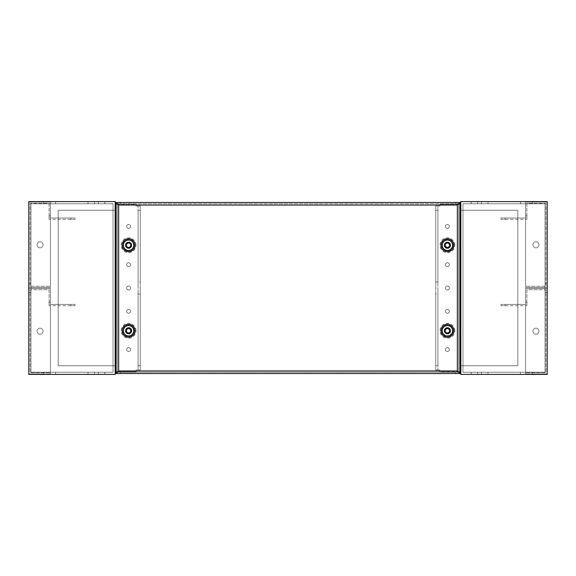 <?xml version="1.0" encoding="UTF-8"?>
<svg xmlns="http://www.w3.org/2000/svg" width="576" height="576" viewBox="0 0 576 576"><rect width="100%" height="100%" fill="white"/><g stroke="black" fill="none" stroke-linecap="round" stroke-linejoin="round"><path stroke-width="0.43" stroke-dasharray="2.88 2.16" d="M444.643 245.232A2.765 2.765 0 0 1 447.408 242.467A2.765 2.765 0 0 1 450.173 245.232A2.765 2.765 0 0 1 447.408 247.997A2.765 2.765 0 0 1 444.643 245.232M452.592 245.232A5.184 5.184 0 0 0 447.408 240.048A5.184 5.184 0 0 0 442.224 245.232A5.184 5.184 0 0 1 447.408 240.048A5.184 5.184 0 0 1 452.592 245.232A5.184 5.184 0 0 1 447.408 250.416A5.184 5.184 0 0 1 442.224 245.232A5.184 5.184 0 0 0 447.408 250.416A5.184 5.184 0 0 0 452.592 245.232A5.184 5.184 0 0 0 447.408 240.048A5.184 5.184 0 0 0 442.224 245.232A5.184 5.184 0 0 0 447.408 250.416A5.184 5.184 0 0 0 452.592 245.232M444.643 330.768A2.765 2.765 0 0 1 447.408 328.003A2.765 2.765 0 0 1 450.173 330.768A2.765 2.765 0 0 1 447.408 333.533A2.765 2.765 0 0 1 444.643 330.768M452.592 330.768A5.184 5.184 0 0 0 447.408 325.584A5.184 5.184 0 0 0 442.224 330.768A5.184 5.184 0 0 1 447.408 325.584A5.184 5.184 0 0 1 452.592 330.768A5.184 5.184 0 0 1 447.408 335.952A5.184 5.184 0 0 1 442.224 330.768A5.184 5.184 0 0 0 447.408 335.952A5.184 5.184 0 0 0 452.592 330.768A5.184 5.184 0 0 0 447.408 325.584A5.184 5.184 0 0 0 442.224 330.768A5.184 5.184 0 0 0 447.408 335.952A5.184 5.184 0 0 0 452.592 330.768M125.827 330.768A2.765 2.765 0 0 1 128.592 328.003A2.765 2.765 0 0 1 131.357 330.768A2.765 2.765 0 0 1 128.592 333.533A2.765 2.765 0 0 1 125.827 330.768M133.776 330.768A5.184 5.184 0 0 0 128.592 325.584A5.184 5.184 0 0 0 123.408 330.768A5.184 5.184 0 0 1 128.592 325.584A5.184 5.184 0 0 1 133.776 330.768A5.184 5.184 0 0 1 128.592 335.952A5.184 5.184 0 0 1 123.408 330.768A5.184 5.184 0 0 0 128.592 335.952A5.184 5.184 0 0 0 133.776 330.768A5.184 5.184 0 0 0 128.592 325.584A5.184 5.184 0 0 0 123.408 330.768A5.184 5.184 0 0 0 128.592 335.952A5.184 5.184 0 0 0 133.776 330.768M125.827 245.232A2.765 2.765 0 0 1 128.592 242.467A2.765 2.765 0 0 1 131.357 245.232A2.765 2.765 0 0 1 128.592 247.997A2.765 2.765 0 0 1 125.827 245.232M133.776 245.232A5.184 5.184 0 0 0 128.592 240.048A5.184 5.184 0 0 0 123.408 245.232A5.184 5.184 0 0 1 128.592 240.048A5.184 5.184 0 0 1 133.776 245.232A5.184 5.184 0 0 1 128.592 250.416A5.184 5.184 0 0 1 123.408 245.232A5.184 5.184 0 0 0 128.592 250.416A5.184 5.184 0 0 0 133.776 245.232A5.184 5.184 0 0 0 128.592 240.048A5.184 5.184 0 0 0 123.408 245.232A5.184 5.184 0 0 0 128.592 250.416A5.184 5.184 0 0 0 133.776 245.232M444.816 245.232A2.592 2.592 0 0 1 447.408 242.64A2.592 2.592 0 0 1 450 245.232A2.592 2.592 0 0 1 447.408 247.824A2.592 2.592 0 0 1 444.816 245.232A2.592 2.592 0 0 1 447.408 242.64A2.592 2.592 0 0 1 450 245.232A2.592 2.592 0 0 1 447.408 247.824A2.592 2.592 0 0 1 444.816 245.232A2.592 2.592 0 0 1 447.408 242.64A2.592 2.592 0 0 1 450 245.232A2.592 2.592 0 0 1 447.408 247.824A2.592 2.592 0 0 1 444.816 245.232A2.592 2.592 0 0 1 447.408 242.64A2.592 2.592 0 0 1 450 245.232A2.592 2.592 0 0 1 447.408 247.824A2.592 2.592 0 0 1 444.816 245.232A2.592 2.592 0 0 0 447.408 247.824A2.592 2.592 0 0 0 450 245.232A2.592 2.592 0 0 0 447.408 242.64A2.592 2.592 0 0 0 444.816 245.232A2.592 2.592 0 0 0 447.408 247.824A2.592 2.592 0 0 0 450 245.232A2.592 2.592 0 0 0 447.408 242.64A2.592 2.592 0 0 0 444.816 245.232A2.592 2.592 0 0 0 447.408 247.824A2.592 2.592 0 0 0 450 245.232A2.592 2.592 0 0 0 447.408 242.64A2.592 2.592 0 0 0 444.816 245.232M444.816 330.768A2.592 2.592 0 0 1 447.408 328.176A2.592 2.592 0 0 1 450 330.768A2.592 2.592 0 0 1 447.408 333.36A2.592 2.592 0 0 1 444.816 330.768A2.592 2.592 0 0 1 447.408 328.176A2.592 2.592 0 0 1 450 330.768A2.592 2.592 0 0 1 447.408 333.36A2.592 2.592 0 0 1 444.816 330.768A2.592 2.592 0 0 1 447.408 328.176A2.592 2.592 0 0 1 450 330.768A2.592 2.592 0 0 1 447.408 333.36A2.592 2.592 0 0 1 444.816 330.768A2.592 2.592 0 0 1 447.408 328.176A2.592 2.592 0 0 1 450 330.768A2.592 2.592 0 0 1 447.408 333.36A2.592 2.592 0 0 1 444.816 330.768A2.592 2.592 0 0 0 447.408 333.36A2.592 2.592 0 0 0 450 330.768A2.592 2.592 0 0 0 447.408 328.176A2.592 2.592 0 0 0 444.816 330.768A2.592 2.592 0 0 0 447.408 333.36A2.592 2.592 0 0 0 450 330.768A2.592 2.592 0 0 0 447.408 328.176A2.592 2.592 0 0 0 444.816 330.768A2.592 2.592 0 0 0 447.408 333.36A2.592 2.592 0 0 0 450 330.768A2.592 2.592 0 0 0 447.408 328.176A2.592 2.592 0 0 0 444.816 330.768M126 330.768A2.592 2.592 0 0 1 128.592 328.176A2.592 2.592 0 0 1 131.184 330.768A2.592 2.592 0 0 1 128.592 333.36A2.592 2.592 0 0 1 126 330.768A2.592 2.592 0 0 1 128.592 328.176A2.592 2.592 0 0 1 131.184 330.768A2.592 2.592 0 0 1 128.592 333.36A2.592 2.592 0 0 1 126 330.768A2.592 2.592 0 0 1 128.592 328.176A2.592 2.592 0 0 1 131.184 330.768A2.592 2.592 0 0 1 128.592 333.36A2.592 2.592 0 0 1 126 330.768A2.592 2.592 0 0 1 128.592 328.176A2.592 2.592 0 0 1 131.184 330.768A2.592 2.592 0 0 1 128.592 333.36A2.592 2.592 0 0 1 126 330.768A2.592 2.592 0 0 0 128.592 333.36A2.592 2.592 0 0 0 131.184 330.768A2.592 2.592 0 0 0 128.592 328.176A2.592 2.592 0 0 0 126 330.768A2.592 2.592 0 0 0 128.592 333.36A2.592 2.592 0 0 0 131.184 330.768A2.592 2.592 0 0 0 128.592 328.176A2.592 2.592 0 0 0 126 330.768A2.592 2.592 0 0 0 128.592 333.36A2.592 2.592 0 0 0 131.184 330.768A2.592 2.592 0 0 0 128.592 328.176A2.592 2.592 0 0 0 126 330.768M131.184 245.232A2.592 2.592 0 0 1 128.592 247.824A2.592 2.592 0 0 1 126 245.232A2.592 2.592 0 0 1 128.592 242.64A2.592 2.592 0 0 1 131.184 245.232A2.592 2.592 0 0 1 128.592 247.824A2.592 2.592 0 0 1 126 245.232A2.592 2.592 0 0 1 128.592 242.64A2.592 2.592 0 0 1 131.184 245.232A2.592 2.592 0 0 1 128.592 247.824A2.592 2.592 0 0 1 126 245.232A2.592 2.592 0 0 1 128.592 242.64A2.592 2.592 0 0 1 131.184 245.232A2.592 2.592 0 0 1 128.592 247.824A2.592 2.592 0 0 1 126 245.232A2.592 2.592 0 0 1 128.592 242.64A2.592 2.592 0 0 1 131.184 245.232A2.592 2.592 0 0 0 128.592 242.64A2.592 2.592 0 0 0 126 245.232A2.592 2.592 0 0 0 128.592 247.824A2.592 2.592 0 0 0 131.184 245.232A2.592 2.592 0 0 0 128.592 242.64A2.592 2.592 0 0 0 126 245.232A2.592 2.592 0 0 0 128.592 247.824A2.592 2.592 0 0 0 131.184 245.232A2.592 2.592 0 0 0 128.592 242.64A2.592 2.592 0 0 0 126 245.232A2.592 2.592 0 0 0 128.592 247.824A2.592 2.592 0 0 0 131.184 245.232M444.168 245.232A3.24 3.24 0 0 0 447.408 248.472A3.24 3.24 0 0 0 450.648 245.232A3.24 3.24 0 0 1 447.408 248.472A3.24 3.24 0 0 1 444.168 245.232A3.24 3.24 0 0 1 447.408 241.992A3.24 3.24 0 0 1 450.648 245.232A3.24 3.24 0 0 0 447.408 241.992A3.24 3.24 0 0 0 444.168 245.232A3.24 3.24 0 0 0 447.408 248.472A3.24 3.24 0 0 0 450.648 245.232A3.24 3.24 0 0 1 447.408 248.472A3.24 3.24 0 0 1 444.168 245.232A3.24 3.24 0 0 1 447.408 241.992A3.24 3.24 0 0 1 450.648 245.232A3.24 3.24 0 0 0 447.408 241.992A3.24 3.24 0 0 0 444.168 245.232M444.168 330.768A3.24 3.24 0 0 0 447.408 334.008A3.24 3.24 0 0 0 450.648 330.768A3.24 3.24 0 0 1 447.408 334.008A3.24 3.24 0 0 1 444.168 330.768A3.24 3.24 0 0 1 447.408 327.528A3.24 3.24 0 0 1 450.648 330.768A3.24 3.24 0 0 0 447.408 327.528A3.24 3.24 0 0 0 444.168 330.768A3.24 3.24 0 0 0 447.408 334.008A3.24 3.24 0 0 0 450.648 330.768A3.24 3.24 0 0 1 447.408 334.008A3.24 3.24 0 0 1 444.168 330.768A3.24 3.24 0 0 1 447.408 327.528A3.24 3.24 0 0 1 450.648 330.768A3.24 3.24 0 0 0 447.408 327.528A3.24 3.24 0 0 0 444.168 330.768M125.352 330.768A3.24 3.24 0 0 0 128.592 334.008A3.24 3.24 0 0 0 131.832 330.768A3.24 3.24 0 0 1 128.592 334.008A3.24 3.24 0 0 1 125.352 330.768A3.24 3.24 0 0 1 128.592 327.528A3.24 3.24 0 0 1 131.832 330.768A3.24 3.24 0 0 0 128.592 327.528A3.24 3.24 0 0 0 125.352 330.768A3.24 3.24 0 0 0 128.592 334.008A3.24 3.24 0 0 0 131.832 330.768A3.24 3.24 0 0 1 128.592 334.008A3.24 3.24 0 0 1 125.352 330.768A3.24 3.24 0 0 1 128.592 327.528A3.24 3.24 0 0 1 131.832 330.768A3.24 3.24 0 0 0 128.592 327.528A3.24 3.24 0 0 0 125.352 330.768M125.352 245.232A3.24 3.24 0 0 0 128.592 248.472A3.24 3.24 0 0 0 131.832 245.232A3.24 3.24 0 0 1 128.592 248.472A3.24 3.24 0 0 1 125.352 245.232A3.24 3.24 0 0 1 128.592 241.992A3.24 3.24 0 0 1 131.832 245.232A3.24 3.24 0 0 0 128.592 241.992A3.24 3.24 0 0 0 125.352 245.232A3.24 3.24 0 0 0 128.592 248.472A3.24 3.24 0 0 0 131.832 245.232A3.24 3.24 0 0 1 128.592 248.472A3.24 3.24 0 0 1 125.352 245.232A3.24 3.24 0 0 1 128.592 241.992A3.24 3.24 0 0 1 131.832 245.232A3.24 3.24 0 0 0 128.592 241.992A3.24 3.24 0 0 0 125.352 245.232M440.921 245.232A6.487 6.487 0 0 0 447.408 251.719A6.487 6.487 0 0 0 453.895 245.232A6.487 6.487 0 0 0 447.408 238.745A6.487 6.487 0 0 0 440.921 245.232M442.037 245.232A5.371 5.371 0 0 0 447.408 250.603A5.371 5.371 0 0 0 452.779 245.232A5.371 5.371 0 0 0 447.408 239.861A5.371 5.371 0 0 0 442.037 245.232M440.921 330.768A6.487 6.487 0 0 0 447.408 337.255A6.487 6.487 0 0 0 453.895 330.768A6.487 6.487 0 0 0 447.408 324.281A6.487 6.487 0 0 0 440.921 330.768M442.037 330.768A5.371 5.371 0 0 0 447.408 336.139A5.371 5.371 0 0 0 452.779 330.768A5.371 5.371 0 0 0 447.408 325.397A5.371 5.371 0 0 0 442.037 330.768M122.105 330.768A6.487 6.487 0 0 0 128.592 337.255A6.487 6.487 0 0 0 135.079 330.768A6.487 6.487 0 0 0 128.592 324.281A6.487 6.487 0 0 0 122.105 330.768M123.221 330.768A5.371 5.371 0 0 0 128.592 336.139A5.371 5.371 0 0 0 133.963 330.768A5.371 5.371 0 0 0 128.592 325.397A5.371 5.371 0 0 0 123.221 330.768M122.105 245.232A6.487 6.487 0 0 0 128.592 251.719A6.487 6.487 0 0 0 135.079 245.232A6.487 6.487 0 0 0 128.592 238.745A6.487 6.487 0 0 0 122.105 245.232M123.221 245.232A5.371 5.371 0 0 0 128.592 250.603A5.371 5.371 0 0 0 133.963 245.232A5.371 5.371 0 0 0 128.592 239.861A5.371 5.371 0 0 0 123.221 245.232M453.593 245.232A6.185 6.185 0 0 0 447.408 239.047A6.185 6.185 0 0 0 441.223 245.232A6.185 6.185 0 0 0 447.408 251.417A6.185 6.185 0 0 0 453.593 245.232A6.185 6.185 0 0 1 447.408 251.417A6.185 6.185 0 0 1 441.223 245.232A6.185 6.185 0 0 1 447.408 239.047A6.185 6.185 0 0 1 453.593 245.232M454.853 245.232A7.445 7.445 0 0 0 447.408 237.787A7.445 7.445 0 0 0 439.963 245.232A7.445 7.445 0 0 0 447.408 252.677A7.445 7.445 0 0 0 454.853 245.232A7.445 7.445 0 0 1 447.408 252.677A7.445 7.445 0 0 1 439.963 245.232A7.445 7.445 0 0 1 447.408 237.787A7.445 7.445 0 0 1 454.853 245.232M453.593 330.768A6.185 6.185 0 0 0 447.408 324.583A6.185 6.185 0 0 0 441.223 330.768A6.185 6.185 0 0 0 447.408 336.953A6.185 6.185 0 0 0 453.593 330.768A6.185 6.185 0 0 1 447.408 336.953A6.185 6.185 0 0 1 441.223 330.768A6.185 6.185 0 0 1 447.408 324.583A6.185 6.185 0 0 1 453.593 330.768M454.853 330.768A7.445 7.445 0 0 0 447.408 323.323A7.445 7.445 0 0 0 439.963 330.768A7.445 7.445 0 0 0 447.408 338.213A7.445 7.445 0 0 0 454.853 330.768A7.445 7.445 0 0 1 447.408 338.213A7.445 7.445 0 0 1 439.963 330.768A7.445 7.445 0 0 1 447.408 323.323A7.445 7.445 0 0 1 454.853 330.768M134.777 330.768A6.185 6.185 0 0 0 128.592 324.583A6.185 6.185 0 0 0 122.407 330.768A6.185 6.185 0 0 0 128.592 336.953A6.185 6.185 0 0 0 134.777 330.768A6.185 6.185 0 0 1 128.592 336.953A6.185 6.185 0 0 1 122.407 330.768A6.185 6.185 0 0 1 128.592 324.583A6.185 6.185 0 0 1 134.777 330.768M136.037 330.768A7.445 7.445 0 0 0 128.592 323.323A7.445 7.445 0 0 0 121.147 330.768A7.445 7.445 0 0 0 128.592 338.213A7.445 7.445 0 0 0 136.037 330.768A7.445 7.445 0 0 1 128.592 338.213A7.445 7.445 0 0 1 121.147 330.768A7.445 7.445 0 0 1 128.592 323.323A7.445 7.445 0 0 1 136.037 330.768M134.777 245.232A6.185 6.185 0 0 0 128.592 239.047A6.185 6.185 0 0 0 122.407 245.232A6.185 6.185 0 0 0 128.592 251.417A6.185 6.185 0 0 0 134.777 245.232A6.185 6.185 0 0 1 128.592 251.417A6.185 6.185 0 0 1 122.407 245.232A6.185 6.185 0 0 1 128.592 239.047A6.185 6.185 0 0 1 134.777 245.232M136.037 245.232A7.445 7.445 0 0 0 128.592 237.787A7.445 7.445 0 0 0 121.147 245.232A7.445 7.445 0 0 0 128.592 252.677A7.445 7.445 0 0 0 136.037 245.232A7.445 7.445 0 0 1 128.592 252.677A7.445 7.445 0 0 1 121.147 245.232A7.445 7.445 0 0 1 128.592 237.787A7.445 7.445 0 0 1 136.037 245.232M459.936 202.464L459.936 203.76L459.072 203.76L459.936 203.76L459.936 372.24L459.072 372.24L459.936 372.24L459.936 203.76L116.928 203.76L459.072 203.76L458.64 203.76L458.64 372.24L117.36 372.24L117.36 203.76L116.064 203.76L116.064 373.536L459.936 373.536L459.936 202.464L116.064 202.464L455.616 202.464L116.064 202.464L116.064 373.536L459.936 373.536L457.344 370.944L118.656 370.944L118.656 205.056L116.064 202.464L116.064 203.76L458.64 203.76L458.64 372.24L116.928 372.24L117.36 372.24L117.36 203.76L117.36 372.24L458.64 372.24L458.64 203.76L459.936 203.76L459.936 202.464L455.616 202.464L459.936 202.464L457.344 205.056L457.344 370.944M459.936 373.536L459.936 372.24L458.64 372.24L458.64 203.76L117.36 203.76L117.36 372.24L116.064 372.24L459.936 372.24L459.936 373.536L116.064 373.536L118.656 370.944M532.944 331.2A3.024 3.024 0 0 0 535.968 334.224A3.024 3.024 0 0 0 538.992 331.2A3.024 3.024 0 0 0 535.968 328.176A3.024 3.024 0 0 0 532.944 331.2A3.024 3.024 0 0 0 535.968 334.224A3.024 3.024 0 0 0 538.992 331.2A3.024 3.024 0 0 0 535.968 328.176A3.024 3.024 0 0 0 532.944 331.2A3.024 3.024 0 0 0 535.968 334.224A3.024 3.024 0 0 0 538.992 331.2A3.024 3.024 0 0 0 535.968 328.176A3.024 3.024 0 0 0 532.944 331.2A3.024 3.024 0 0 0 535.968 334.224A3.024 3.024 0 0 0 538.992 331.2A3.024 3.024 0 0 0 535.968 328.176A3.024 3.024 0 0 0 532.944 331.2A3.024 3.024 0 0 0 535.968 334.224A3.024 3.024 0 0 0 538.992 331.2A3.024 3.024 0 0 0 535.968 328.176A3.024 3.024 0 0 0 532.944 331.2A3.024 3.024 0 0 0 535.968 334.224A3.024 3.024 0 0 0 538.992 331.2A3.024 3.024 0 0 0 535.968 328.176A3.024 3.024 0 0 0 532.944 331.2A3.024 3.024 0 0 1 535.968 328.176A3.024 3.024 0 0 1 538.992 331.2A3.024 3.024 0 0 1 535.968 334.224A3.024 3.024 0 0 1 532.944 331.2A3.024 3.024 0 0 1 535.968 328.176A3.024 3.024 0 0 1 538.992 331.2A3.024 3.024 0 0 1 535.968 334.224A3.024 3.024 0 0 1 532.944 331.2M526.896 302.256L526.896 289.728L545.904 289.728L545.904 372.672L545.904 289.728L526.896 289.728L526.896 302.256L525.6 302.256L525.6 372.672L545.904 372.672L525.6 372.672L525.6 302.256L525.6 304.416L525.6 302.256L526.896 302.256L526.896 305.712L526.896 302.256L525.6 302.256L526.896 302.256M547.2 373.968L547.2 288.432L525.6 288.432L525.6 373.968L547.2 373.968L547.2 288.432L525.6 288.432L525.6 373.968L547.2 373.968M505.296 305.712L526.896 305.712L500.976 305.712L505.296 305.712L505.296 304.416L525.6 304.416L500.976 304.416L505.296 304.416L505.296 305.712M500.976 304.416L500.976 305.712L500.976 304.416M532.944 244.8A3.024 3.024 0 0 0 535.968 247.824A3.024 3.024 0 0 0 538.992 244.8A3.024 3.024 0 0 0 535.968 241.776A3.024 3.024 0 0 0 532.944 244.8A3.024 3.024 0 0 0 535.968 247.824A3.024 3.024 0 0 0 538.992 244.8A3.024 3.024 0 0 0 535.968 241.776A3.024 3.024 0 0 0 532.944 244.8A3.024 3.024 0 0 0 535.968 247.824A3.024 3.024 0 0 0 538.992 244.8A3.024 3.024 0 0 0 535.968 241.776A3.024 3.024 0 0 0 532.944 244.8A3.024 3.024 0 0 0 535.968 247.824A3.024 3.024 0 0 0 538.992 244.8A3.024 3.024 0 0 0 535.968 241.776A3.024 3.024 0 0 0 532.944 244.8A3.024 3.024 0 0 0 535.968 247.824A3.024 3.024 0 0 0 538.992 244.8A3.024 3.024 0 0 0 535.968 241.776A3.024 3.024 0 0 0 532.944 244.8A3.024 3.024 0 0 0 535.968 247.824A3.024 3.024 0 0 0 538.992 244.8A3.024 3.024 0 0 0 535.968 241.776A3.024 3.024 0 0 0 532.944 244.8A3.024 3.024 0 0 1 535.968 241.776A3.024 3.024 0 0 1 538.992 244.8A3.024 3.024 0 0 1 535.968 247.824A3.024 3.024 0 0 1 532.944 244.8A3.024 3.024 0 0 1 535.968 241.776A3.024 3.024 0 0 1 538.992 244.8A3.024 3.024 0 0 1 535.968 247.824A3.024 3.024 0 0 1 532.944 244.8M526.896 215.856L526.896 203.328L545.904 203.328L545.904 286.272L545.904 203.328L526.896 203.328L526.896 215.856L525.6 215.856L525.6 286.272L545.904 286.272L525.6 286.272L525.6 215.856L525.6 218.016L525.6 215.856L526.896 215.856L526.896 219.312L526.896 215.856L525.6 215.856L526.896 215.856M547.2 287.568L547.2 202.032L525.6 202.032L525.6 287.568L547.2 287.568L547.2 202.032L525.6 202.032L525.6 287.568L547.2 287.568M505.296 219.312L526.896 219.312L500.976 219.312L505.296 219.312L505.296 218.016L525.6 218.016L500.976 218.016L505.296 218.016L505.296 219.312M500.976 218.016L500.976 219.312L500.976 218.016M130.536 226.44A1.944 1.944 0 0 0 128.592 224.496A1.944 1.944 0 0 0 126.648 226.44A1.944 1.944 0 0 0 128.592 228.384A1.944 1.944 0 0 0 130.536 226.44A1.944 1.944 0 0 0 128.592 224.496A1.944 1.944 0 0 0 126.648 226.44A1.944 1.944 0 0 0 128.592 228.384A1.944 1.944 0 0 0 130.536 226.44A1.944 1.944 0 0 1 128.592 228.384A1.944 1.944 0 0 1 126.648 226.44A1.944 1.944 0 0 1 128.592 224.496A1.944 1.944 0 0 1 130.536 226.44A1.944 1.944 0 0 1 128.592 228.384A1.944 1.944 0 0 1 126.648 226.44A1.944 1.944 0 0 1 128.592 224.496A1.944 1.944 0 0 1 130.536 226.44M130.536 245.232A1.944 1.944 0 0 0 128.592 243.288A1.944 1.944 0 0 0 126.648 245.232A1.944 1.944 0 0 0 128.592 247.176A1.944 1.944 0 0 0 130.536 245.232A1.944 1.944 0 0 0 128.592 243.288A1.944 1.944 0 0 0 126.648 245.232A1.944 1.944 0 0 0 128.592 247.176A1.944 1.944 0 0 0 130.536 245.232A1.944 1.944 0 0 1 128.592 247.176A1.944 1.944 0 0 1 126.648 245.232A1.944 1.944 0 0 1 128.592 243.288A1.944 1.944 0 0 1 130.536 245.232A1.944 1.944 0 0 1 128.592 247.176A1.944 1.944 0 0 1 126.648 245.232A1.944 1.944 0 0 1 128.592 243.288A1.944 1.944 0 0 1 130.536 245.232M130.536 264.672A1.944 1.944 0 0 0 128.592 262.728A1.944 1.944 0 0 0 126.648 264.672A1.944 1.944 0 0 0 128.592 266.616A1.944 1.944 0 0 0 130.536 264.672A1.944 1.944 0 0 0 128.592 262.728A1.944 1.944 0 0 0 126.648 264.672A1.944 1.944 0 0 0 128.592 266.616A1.944 1.944 0 0 0 130.536 264.672A1.944 1.944 0 0 1 128.592 266.616A1.944 1.944 0 0 1 126.648 264.672A1.944 1.944 0 0 1 128.592 262.728A1.944 1.944 0 0 1 130.536 264.672A1.944 1.944 0 0 1 128.592 266.616A1.944 1.944 0 0 1 126.648 264.672A1.944 1.944 0 0 1 128.592 262.728A1.944 1.944 0 0 1 130.536 264.672M130.536 288A1.944 1.944 0 0 0 128.592 286.056A1.944 1.944 0 0 0 126.648 288A1.944 1.944 0 0 0 128.592 289.944A1.944 1.944 0 0 0 130.536 288A1.944 1.944 0 0 0 128.592 286.056A1.944 1.944 0 0 0 126.648 288A1.944 1.944 0 0 0 128.592 289.944A1.944 1.944 0 0 0 130.536 288A1.944 1.944 0 0 1 128.592 289.944A1.944 1.944 0 0 1 126.648 288A1.944 1.944 0 0 1 128.592 286.056A1.944 1.944 0 0 1 130.536 288A1.944 1.944 0 0 1 128.592 289.944A1.944 1.944 0 0 1 126.648 288A1.944 1.944 0 0 1 128.592 286.056A1.944 1.944 0 0 1 130.536 288M130.536 311.328A1.944 1.944 0 0 0 128.592 309.384A1.944 1.944 0 0 0 126.648 311.328A1.944 1.944 0 0 0 128.592 313.272A1.944 1.944 0 0 0 130.536 311.328A1.944 1.944 0 0 0 128.592 309.384A1.944 1.944 0 0 0 126.648 311.328A1.944 1.944 0 0 0 128.592 313.272A1.944 1.944 0 0 0 130.536 311.328A1.944 1.944 0 0 1 128.592 313.272A1.944 1.944 0 0 1 126.648 311.328A1.944 1.944 0 0 1 128.592 309.384A1.944 1.944 0 0 1 130.536 311.328A1.944 1.944 0 0 1 128.592 313.272A1.944 1.944 0 0 1 126.648 311.328A1.944 1.944 0 0 1 128.592 309.384A1.944 1.944 0 0 1 130.536 311.328M130.536 330.768A1.944 1.944 0 0 0 128.592 328.824A1.944 1.944 0 0 0 126.648 330.768A1.944 1.944 0 0 0 128.592 332.712A1.944 1.944 0 0 0 130.536 330.768A1.944 1.944 0 0 0 128.592 328.824A1.944 1.944 0 0 0 126.648 330.768A1.944 1.944 0 0 0 128.592 332.712A1.944 1.944 0 0 0 130.536 330.768A1.944 1.944 0 0 1 128.592 332.712A1.944 1.944 0 0 1 126.648 330.768A1.944 1.944 0 0 1 128.592 328.824A1.944 1.944 0 0 1 130.536 330.768A1.944 1.944 0 0 1 128.592 332.712A1.944 1.944 0 0 1 126.648 330.768A1.944 1.944 0 0 1 128.592 328.824A1.944 1.944 0 0 1 130.536 330.768M130.536 349.56A1.944 1.944 0 0 0 128.592 347.616A1.944 1.944 0 0 0 126.648 349.56A1.944 1.944 0 0 0 128.592 351.504A1.944 1.944 0 0 0 130.536 349.56A1.944 1.944 0 0 0 128.592 347.616A1.944 1.944 0 0 0 126.648 349.56A1.944 1.944 0 0 0 128.592 351.504A1.944 1.944 0 0 0 130.536 349.56A1.944 1.944 0 0 1 128.592 351.504A1.944 1.944 0 0 1 126.648 349.56A1.944 1.944 0 0 1 128.592 347.616A1.944 1.944 0 0 1 130.536 349.56A1.944 1.944 0 0 1 128.592 351.504A1.944 1.944 0 0 1 126.648 349.56A1.944 1.944 0 0 1 128.592 347.616A1.944 1.944 0 0 1 130.536 349.56M138.096 294.048L140.256 294.048L140.256 365.717L140.256 288L140.256 294.048L138.096 294.048L138.096 365.717L138.096 294.048M30.96 288L30.96 283.68L30.96 288M28.8 288L28.8 283.68L28.8 288M43.056 244.8A3.024 3.024 0 0 0 40.032 241.776A3.024 3.024 0 0 0 37.008 244.8A3.024 3.024 0 0 0 40.032 247.824A3.024 3.024 0 0 0 43.056 244.8A3.024 3.024 0 0 0 40.032 241.776A3.024 3.024 0 0 0 37.008 244.8A3.024 3.024 0 0 0 40.032 247.824A3.024 3.024 0 0 0 43.056 244.8A3.024 3.024 0 0 1 40.032 247.824A3.024 3.024 0 0 1 37.008 244.8A3.024 3.024 0 0 1 40.032 241.776A3.024 3.024 0 0 1 43.056 244.8A3.024 3.024 0 0 1 40.032 247.824A3.024 3.024 0 0 1 37.008 244.8A3.024 3.024 0 0 1 40.032 241.776A3.024 3.024 0 0 1 43.056 244.8A3.024 3.024 0 0 1 40.032 247.824A3.024 3.024 0 0 1 37.008 244.8A3.024 3.024 0 0 1 40.032 241.776A3.024 3.024 0 0 1 43.056 244.8A3.024 3.024 0 0 1 40.032 247.824A3.024 3.024 0 0 1 37.008 244.8A3.024 3.024 0 0 1 40.032 241.776A3.024 3.024 0 0 1 43.056 244.8A3.024 3.024 0 0 1 40.032 247.824A3.024 3.024 0 0 1 37.008 244.8A3.024 3.024 0 0 1 40.032 241.776A3.024 3.024 0 0 1 43.056 244.8A3.024 3.024 0 0 1 40.032 247.824A3.024 3.024 0 0 1 37.008 244.8A3.024 3.024 0 0 1 40.032 241.776A3.024 3.024 0 0 1 43.056 244.8M43.056 331.2A3.024 3.024 0 0 0 40.032 328.176A3.024 3.024 0 0 0 37.008 331.2A3.024 3.024 0 0 0 40.032 334.224A3.024 3.024 0 0 0 43.056 331.2A3.024 3.024 0 0 0 40.032 328.176A3.024 3.024 0 0 0 37.008 331.2A3.024 3.024 0 0 0 40.032 334.224A3.024 3.024 0 0 0 43.056 331.2A3.024 3.024 0 0 1 40.032 334.224A3.024 3.024 0 0 1 37.008 331.2A3.024 3.024 0 0 1 40.032 328.176A3.024 3.024 0 0 1 43.056 331.2A3.024 3.024 0 0 1 40.032 334.224A3.024 3.024 0 0 1 37.008 331.2A3.024 3.024 0 0 1 40.032 328.176A3.024 3.024 0 0 1 43.056 331.2A3.024 3.024 0 0 1 40.032 334.224A3.024 3.024 0 0 1 37.008 331.2A3.024 3.024 0 0 1 40.032 328.176A3.024 3.024 0 0 1 43.056 331.2A3.024 3.024 0 0 1 40.032 334.224A3.024 3.024 0 0 1 37.008 331.2A3.024 3.024 0 0 1 40.032 328.176A3.024 3.024 0 0 1 43.056 331.2A3.024 3.024 0 0 1 40.032 334.224A3.024 3.024 0 0 1 37.008 331.2A3.024 3.024 0 0 1 40.032 328.176A3.024 3.024 0 0 1 43.056 331.2A3.024 3.024 0 0 1 40.032 334.224A3.024 3.024 0 0 1 37.008 331.2A3.024 3.024 0 0 1 40.032 328.176A3.024 3.024 0 0 1 43.056 331.2M49.536 203.76L55.584 203.76L49.536 203.76M49.536 201.6L55.584 201.6L49.536 201.6M49.536 374.4L55.584 374.4L49.536 374.4M49.536 372.24L55.584 372.24L49.536 372.24M140.256 281.952L140.256 210.283L140.256 281.952L138.096 281.952L138.096 210.283L138.096 288L138.096 281.952L140.256 281.952M116.064 204.235L136.109 204.235L136.109 205.963L140.256 205.963L140.256 370.037L140.256 365.717L140.256 370.037L136.109 370.037L138.096 370.037L138.096 205.963L138.096 370.037L140.256 370.037L140.256 205.963L136.109 205.963L140.256 205.963L136.109 205.963L136.109 204.235L115.2 204.235L136.109 204.235L136.109 205.963L136.109 204.235L115.2 204.235L115.2 371.765L136.109 371.765L115.2 371.765L115.2 204.235L115.2 210.24L58.176 210.24L115.2 210.24L113.04 210.24L113.04 372.24L30.96 372.24L30.96 203.76L30.96 372.24L30.96 203.76L30.96 372.24L113.04 372.24L30.96 372.24L113.04 372.24L113.04 203.76L30.96 203.76L113.04 203.76L113.04 372.24L113.04 365.76L115.2 365.76L113.04 365.76L113.04 203.76L30.96 203.76L113.04 203.76L113.04 210.24L58.176 210.24L58.176 365.76L58.176 210.24L58.176 365.76L113.04 365.76L58.176 365.76L58.176 210.24L115.2 210.24L115.2 204.235M138.096 365.717L138.096 370.037L138.096 365.717L140.256 365.717L138.096 365.717M115.2 371.765L115.2 365.76L58.176 365.76L115.2 365.76L115.2 374.4L115.2 365.76L115.2 371.765L136.109 371.765L136.109 370.037L140.256 370.037L136.109 370.037L136.109 371.765L136.109 370.037L136.109 371.765L116.064 371.765M115.2 201.6L115.2 374.4L28.8 374.4L28.8 201.6L28.8 374.4L28.8 201.6L115.2 201.6L115.2 210.24L115.2 201.6L28.8 201.6L115.2 201.6M98.352 372.24L87.984 372.24L98.352 372.24L98.352 374.4L87.984 374.4L98.352 374.4L87.984 374.4L98.352 374.4L98.352 372.24L98.352 374.4L98.352 372.24L87.984 372.24L87.984 374.4L87.984 372.24L87.984 374.4L87.984 372.24L98.352 372.24M104.832 372.24L94.464 372.24L104.832 372.24L104.832 374.4L94.464 374.4L104.832 374.4L94.464 374.4L104.832 374.4L104.832 372.24L104.832 374.4L104.832 372.24L94.464 372.24L94.464 374.4L94.464 372.24L94.464 374.4L94.464 372.24L104.832 372.24M104.832 203.76L94.464 203.76L104.832 203.76L94.464 203.76L104.832 203.76L104.832 201.6L94.464 201.6L104.832 201.6L104.832 203.76M98.352 203.76L87.984 203.76L98.352 203.76L87.984 203.76L98.352 203.76L98.352 201.6L87.984 201.6L98.352 201.6L98.352 203.76M115.2 374.4L28.8 374.4L115.2 374.4M94.464 201.6L94.464 203.76L94.464 201.6L94.464 203.76L94.464 201.6L104.832 201.6L94.464 201.6M87.984 201.6L87.984 203.76L87.984 201.6L87.984 203.76L87.984 201.6L98.352 201.6L87.984 201.6M445.464 349.56A1.944 1.944 0 0 0 447.408 351.504A1.944 1.944 0 0 0 449.352 349.56A1.944 1.944 0 0 0 447.408 347.616A1.944 1.944 0 0 0 445.464 349.56A1.944 1.944 0 0 0 447.408 351.504A1.944 1.944 0 0 0 449.352 349.56A1.944 1.944 0 0 0 447.408 347.616A1.944 1.944 0 0 0 445.464 349.56A1.944 1.944 0 0 1 447.408 347.616A1.944 1.944 0 0 1 449.352 349.56A1.944 1.944 0 0 1 447.408 351.504A1.944 1.944 0 0 1 445.464 349.56A1.944 1.944 0 0 1 447.408 347.616A1.944 1.944 0 0 1 449.352 349.56A1.944 1.944 0 0 1 447.408 351.504A1.944 1.944 0 0 1 445.464 349.56M445.464 330.768A1.944 1.944 0 0 0 447.408 332.712A1.944 1.944 0 0 0 449.352 330.768A1.944 1.944 0 0 0 447.408 328.824A1.944 1.944 0 0 0 445.464 330.768A1.944 1.944 0 0 0 447.408 332.712A1.944 1.944 0 0 0 449.352 330.768A1.944 1.944 0 0 0 447.408 328.824A1.944 1.944 0 0 0 445.464 330.768A1.944 1.944 0 0 1 447.408 328.824A1.944 1.944 0 0 1 449.352 330.768A1.944 1.944 0 0 1 447.408 332.712A1.944 1.944 0 0 1 445.464 330.768A1.944 1.944 0 0 1 447.408 328.824A1.944 1.944 0 0 1 449.352 330.768A1.944 1.944 0 0 1 447.408 332.712A1.944 1.944 0 0 1 445.464 330.768M445.464 311.328A1.944 1.944 0 0 0 447.408 313.272A1.944 1.944 0 0 0 449.352 311.328A1.944 1.944 0 0 0 447.408 309.384A1.944 1.944 0 0 0 445.464 311.328A1.944 1.944 0 0 0 447.408 313.272A1.944 1.944 0 0 0 449.352 311.328A1.944 1.944 0 0 0 447.408 309.384A1.944 1.944 0 0 0 445.464 311.328A1.944 1.944 0 0 1 447.408 309.384A1.944 1.944 0 0 1 449.352 311.328A1.944 1.944 0 0 1 447.408 313.272A1.944 1.944 0 0 1 445.464 311.328A1.944 1.944 0 0 1 447.408 309.384A1.944 1.944 0 0 1 449.352 311.328A1.944 1.944 0 0 1 447.408 313.272A1.944 1.944 0 0 1 445.464 311.328M445.464 288A1.944 1.944 0 0 0 447.408 289.944A1.944 1.944 0 0 0 449.352 288A1.944 1.944 0 0 0 447.408 286.056A1.944 1.944 0 0 0 445.464 288A1.944 1.944 0 0 0 447.408 289.944A1.944 1.944 0 0 0 449.352 288A1.944 1.944 0 0 0 447.408 286.056A1.944 1.944 0 0 0 445.464 288A1.944 1.944 0 0 1 447.408 286.056A1.944 1.944 0 0 1 449.352 288A1.944 1.944 0 0 1 447.408 289.944A1.944 1.944 0 0 1 445.464 288A1.944 1.944 0 0 1 447.408 286.056A1.944 1.944 0 0 1 449.352 288A1.944 1.944 0 0 1 447.408 289.944A1.944 1.944 0 0 1 445.464 288M445.464 264.672A1.944 1.944 0 0 0 447.408 266.616A1.944 1.944 0 0 0 449.352 264.672A1.944 1.944 0 0 0 447.408 262.728A1.944 1.944 0 0 0 445.464 264.672A1.944 1.944 0 0 0 447.408 266.616A1.944 1.944 0 0 0 449.352 264.672A1.944 1.944 0 0 0 447.408 262.728A1.944 1.944 0 0 0 445.464 264.672A1.944 1.944 0 0 1 447.408 262.728A1.944 1.944 0 0 1 449.352 264.672A1.944 1.944 0 0 1 447.408 266.616A1.944 1.944 0 0 1 445.464 264.672A1.944 1.944 0 0 1 447.408 262.728A1.944 1.944 0 0 1 449.352 264.672A1.944 1.944 0 0 1 447.408 266.616A1.944 1.944 0 0 1 445.464 264.672M445.464 245.232A1.944 1.944 0 0 0 447.408 247.176A1.944 1.944 0 0 0 449.352 245.232A1.944 1.944 0 0 0 447.408 243.288A1.944 1.944 0 0 0 445.464 245.232A1.944 1.944 0 0 0 447.408 247.176A1.944 1.944 0 0 0 449.352 245.232A1.944 1.944 0 0 0 447.408 243.288A1.944 1.944 0 0 0 445.464 245.232A1.944 1.944 0 0 1 447.408 243.288A1.944 1.944 0 0 1 449.352 245.232A1.944 1.944 0 0 1 447.408 247.176A1.944 1.944 0 0 1 445.464 245.232A1.944 1.944 0 0 1 447.408 243.288A1.944 1.944 0 0 1 449.352 245.232A1.944 1.944 0 0 1 447.408 247.176A1.944 1.944 0 0 1 445.464 245.232M445.464 226.44A1.944 1.944 0 0 0 447.408 228.384A1.944 1.944 0 0 0 449.352 226.44A1.944 1.944 0 0 0 447.408 224.496A1.944 1.944 0 0 0 445.464 226.44A1.944 1.944 0 0 0 447.408 228.384A1.944 1.944 0 0 0 449.352 226.44A1.944 1.944 0 0 0 447.408 224.496A1.944 1.944 0 0 0 445.464 226.44A1.944 1.944 0 0 1 447.408 224.496A1.944 1.944 0 0 1 449.352 226.44A1.944 1.944 0 0 1 447.408 228.384A1.944 1.944 0 0 1 445.464 226.44A1.944 1.944 0 0 1 447.408 224.496A1.944 1.944 0 0 1 449.352 226.44A1.944 1.944 0 0 1 447.408 228.384A1.944 1.944 0 0 1 445.464 226.44M437.904 281.952L435.744 281.952L435.744 210.283L435.744 288L435.744 281.952L437.904 281.952L437.904 210.283L437.904 281.952M545.04 288L545.04 292.32L545.04 288M547.2 288L547.2 292.32L547.2 288M526.464 372.24L520.416 372.24L526.464 372.24M526.464 374.4L520.416 374.4L526.464 374.4M526.464 201.6L520.416 201.6L526.464 201.6M526.464 203.76L520.416 203.76L526.464 203.76M435.744 294.048L435.744 365.717L435.744 294.048L437.904 294.048L437.904 365.717L437.904 288L437.904 294.048L435.744 294.048M459.936 371.765L439.891 371.765L439.891 370.037L435.744 370.037L435.744 205.963L435.744 210.283L435.744 205.963L439.891 205.963L437.904 205.963L437.904 370.037L437.904 205.963L435.744 205.963L435.744 370.037L439.891 370.037L435.744 370.037L439.891 370.037L439.891 371.765L460.8 371.765L439.891 371.765L439.891 370.037L439.891 371.765L460.8 371.765L460.8 204.235L439.891 204.235L460.8 204.235L460.8 371.765L460.8 365.76L517.824 365.76L460.8 365.76L462.96 365.76L462.96 203.76L545.04 203.76L545.04 372.24L545.04 203.76L545.04 372.24L545.04 203.76L462.96 203.76L545.04 203.76L462.96 203.76L462.96 372.24L545.04 372.24L462.96 372.24L462.96 203.76L462.96 210.24L460.8 210.24L462.96 210.24L462.96 372.24L545.04 372.24L462.96 372.24L462.96 365.76L517.824 365.76L517.824 210.24L517.824 365.76L517.824 210.24L462.96 210.24L517.824 210.24L517.824 365.76L460.8 365.76L460.8 371.765M437.904 210.283L437.904 205.963L437.904 210.283L435.744 210.283L437.904 210.283M460.8 204.235L460.8 210.24L517.824 210.24L460.8 210.24L460.8 201.6L460.8 210.24L460.8 204.235L439.891 204.235L439.891 205.963L435.744 205.963L439.891 205.963L439.891 204.235L439.891 205.963L439.891 204.235L459.936 204.235M460.8 374.4L460.8 201.6L547.2 201.6L547.2 374.4L547.2 201.6L547.2 374.4L460.8 374.4L460.8 365.76L460.8 374.4L547.2 374.4L460.8 374.4M477.648 203.76L488.016 203.76L477.648 203.76L477.648 201.6L488.016 201.6L477.648 201.6L488.016 201.6L477.648 201.6L477.648 203.76L477.648 201.6L477.648 203.76L488.016 203.76L488.016 201.6L488.016 203.76L488.016 201.6L488.016 203.76L477.648 203.76M471.168 203.76L481.536 203.76L471.168 203.76L471.168 201.6L481.536 201.6L471.168 201.6L481.536 201.6L471.168 201.6L471.168 203.76L471.168 201.6L471.168 203.76L481.536 203.76L481.536 201.6L481.536 203.76L481.536 201.6L481.536 203.76L471.168 203.76M471.168 372.24L481.536 372.24L471.168 372.24L481.536 372.24L471.168 372.24L471.168 374.4L481.536 374.4L471.168 374.4L471.168 372.24M477.648 372.24L488.016 372.24L477.648 372.24L488.016 372.24L477.648 372.24L477.648 374.4L488.016 374.4L477.648 374.4L477.648 372.24M460.8 201.6L547.2 201.6L460.8 201.6M481.536 374.4L481.536 372.24L481.536 374.4L481.536 372.24L481.536 374.4L471.168 374.4L481.536 374.4M488.016 374.4L488.016 372.24L488.016 374.4L488.016 372.24L488.016 374.4L477.648 374.4L488.016 374.4M116.064 373.536L116.064 372.24L116.928 372.24L116.064 372.24L116.064 202.464M116.064 203.76L116.928 203.76L116.064 203.76M49.104 302.256L49.104 289.728L30.096 289.728L30.096 372.672L30.096 289.728L49.104 289.728L49.104 302.256L50.4 302.256L50.4 372.672L30.096 372.672L50.4 372.672L50.4 302.256L50.4 304.416L50.4 302.256L49.104 302.256L49.104 305.712L49.104 302.256L50.4 302.256L49.104 302.256M28.8 373.968L28.8 288.432L50.4 288.432L50.4 373.968L28.8 373.968L28.8 288.432L50.4 288.432L50.4 373.968L28.8 373.968M70.704 305.712L49.104 305.712L75.024 305.712L70.704 305.712L70.704 304.416L50.4 304.416L75.024 304.416L70.704 304.416L70.704 305.712M75.024 304.416L75.024 305.712L75.024 304.416M49.104 215.856L49.104 203.328L30.096 203.328L30.096 286.272L30.096 203.328L49.104 203.328L49.104 215.856L50.4 215.856L50.4 286.272L30.096 286.272L50.4 286.272L50.4 215.856L50.4 218.016L50.4 215.856L49.104 215.856L49.104 219.312L49.104 215.856L50.4 215.856L49.104 215.856M28.8 287.568L28.8 202.032L50.4 202.032L50.4 287.568L28.8 287.568L28.8 202.032L50.4 202.032L50.4 287.568L28.8 287.568M70.704 219.312L49.104 219.312L75.024 219.312L70.704 219.312L70.704 218.016L50.4 218.016L75.024 218.016L70.704 218.016L70.704 219.312M75.024 218.016L75.024 219.312L75.024 218.016M120.384 203.76L120.384 202.464L120.384 203.76M455.616 203.76L455.616 202.464L455.616 203.76M120.384 372.24L120.384 373.536L120.384 372.24M455.616 372.24L455.616 373.536L455.616 372.24M118.656 205.056L457.344 205.056M138.096 210.283L140.256 210.283L138.096 210.283M437.904 365.717L435.744 365.717L437.904 365.717M28.8 283.68L30.96 283.68L28.8 283.68M55.584 201.6L55.584 203.76L55.584 201.6M55.584 372.24L55.584 374.4L55.584 372.24M43.488 372.24L43.488 374.4L43.488 372.24M43.488 201.6L43.488 203.76L43.488 201.6M28.8 292.32L30.96 292.32L28.8 292.32M547.2 292.32L545.04 292.32L547.2 292.32M520.416 374.4L520.416 372.24L520.416 374.4M520.416 203.76L520.416 201.6L520.416 203.76M532.512 203.76L532.512 201.6L532.512 203.76M532.512 374.4L532.512 372.24L532.512 374.4M547.2 283.68L545.04 283.68L547.2 283.68"/><path stroke-width="0.86" d="M131.357 245.232A2.765 2.765 0 0 0 128.592 242.467A2.765 2.765 0 0 0 125.827 245.232A2.765 2.765 0 0 0 128.592 247.997A2.765 2.765 0 0 0 131.357 245.232M123.408 245.232A5.184 5.184 0 0 1 128.592 240.048A5.184 5.184 0 0 1 133.776 245.232A5.184 5.184 0 0 1 128.592 250.416A5.184 5.184 0 0 1 123.408 245.232M131.357 330.768A2.765 2.765 0 0 0 128.592 328.003A2.765 2.765 0 0 0 125.827 330.768A2.765 2.765 0 0 0 128.592 333.533A2.765 2.765 0 0 0 131.357 330.768M123.408 330.768A5.184 5.184 0 0 1 128.592 325.584A5.184 5.184 0 0 1 133.776 330.768A5.184 5.184 0 0 1 128.592 335.952A5.184 5.184 0 0 1 123.408 330.768M450.173 330.768A2.765 2.765 0 0 0 447.408 328.003A2.765 2.765 0 0 0 444.643 330.768A2.765 2.765 0 0 0 447.408 333.533A2.765 2.765 0 0 0 450.173 330.768M442.224 330.768A5.184 5.184 0 0 1 447.408 325.584A5.184 5.184 0 0 1 452.592 330.768A5.184 5.184 0 0 1 447.408 335.952A5.184 5.184 0 0 1 442.224 330.768M450.173 245.232A2.765 2.765 0 0 0 447.408 242.467A2.765 2.765 0 0 0 444.643 245.232A2.765 2.765 0 0 0 447.408 247.997A2.765 2.765 0 0 0 450.173 245.232M442.224 245.232A5.184 5.184 0 0 1 447.408 240.048A5.184 5.184 0 0 1 452.592 245.232A5.184 5.184 0 0 1 447.408 250.416A5.184 5.184 0 0 1 442.224 245.232M126 245.232A2.592 2.592 0 0 0 128.592 247.824A2.592 2.592 0 0 0 131.184 245.232A2.592 2.592 0 0 0 128.592 242.64A2.592 2.592 0 0 0 126 245.232M126 330.768A2.592 2.592 0 0 0 128.592 333.36A2.592 2.592 0 0 0 131.184 330.768A2.592 2.592 0 0 0 128.592 328.176A2.592 2.592 0 0 0 126 330.768M444.816 330.768A2.592 2.592 0 0 0 447.408 333.36A2.592 2.592 0 0 0 450 330.768A2.592 2.592 0 0 0 447.408 328.176A2.592 2.592 0 0 0 444.816 330.768M444.816 245.232A2.592 2.592 0 0 0 447.408 247.824A2.592 2.592 0 0 0 450 245.232A2.592 2.592 0 0 0 447.408 242.64A2.592 2.592 0 0 0 444.816 245.232M135.079 245.232A6.487 6.487 0 0 1 128.592 251.719A6.487 6.487 0 0 1 122.105 245.232A6.487 6.487 0 0 1 128.592 238.745A6.487 6.487 0 0 1 135.079 245.232M133.963 245.232A5.371 5.371 0 0 1 128.592 250.603A5.371 5.371 0 0 1 123.221 245.232A5.371 5.371 0 0 1 128.592 239.861A5.371 5.371 0 0 1 133.963 245.232M135.079 330.768A6.487 6.487 0 0 1 128.592 337.255A6.487 6.487 0 0 1 122.105 330.768A6.487 6.487 0 0 1 128.592 324.281A6.487 6.487 0 0 1 135.079 330.768M133.963 330.768A5.371 5.371 0 0 1 128.592 336.139A5.371 5.371 0 0 1 123.221 330.768A5.371 5.371 0 0 1 128.592 325.397A5.371 5.371 0 0 1 133.963 330.768M453.895 330.768A6.487 6.487 0 0 1 447.408 337.255A6.487 6.487 0 0 1 440.921 330.768A6.487 6.487 0 0 1 447.408 324.281A6.487 6.487 0 0 1 453.895 330.768M452.779 330.768A5.371 5.371 0 0 1 447.408 336.139A5.371 5.371 0 0 1 442.037 330.768A5.371 5.371 0 0 1 447.408 325.397A5.371 5.371 0 0 1 452.779 330.768M453.895 245.232A6.487 6.487 0 0 1 447.408 251.719A6.487 6.487 0 0 1 440.921 245.232A6.487 6.487 0 0 1 447.408 238.745A6.487 6.487 0 0 1 453.895 245.232M452.779 245.232A5.371 5.371 0 0 1 447.408 250.603A5.371 5.371 0 0 1 442.037 245.232A5.371 5.371 0 0 1 447.408 239.861A5.371 5.371 0 0 1 452.779 245.232M116.064 202.464L459.936 202.464L459.936 373.536L116.064 373.536L116.064 202.464L118.656 205.056L118.656 370.944L457.344 370.944L457.344 205.056L459.936 202.464M459.936 373.536L457.344 370.944M116.064 373.536L118.656 370.944M115.2 204.235L116.064 204.235M115.2 371.765L116.064 371.765M115.2 374.4L115.2 201.6L28.8 201.6L28.8 374.4L115.2 374.4M460.8 371.765L459.936 371.765M460.8 204.235L459.936 204.235M460.8 201.6L460.8 374.4L547.2 374.4L547.2 201.6L460.8 201.6M457.344 205.056L118.656 205.056"/></g></svg>
